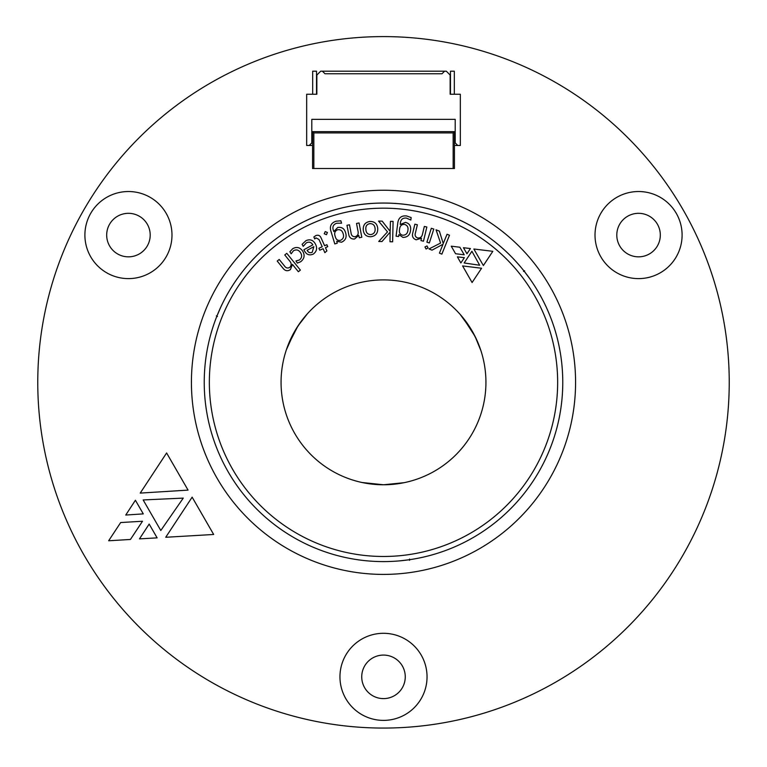 <?xml version="1.0" encoding="UTF-8"?>
<svg xmlns="http://www.w3.org/2000/svg" width="767" height="767" viewBox="0 0 767 767"><rect width="100%" height="100%" fill="white"/><g stroke="black" fill="none" stroke-linecap="round" stroke-linejoin="round"><path stroke-width="1.15" d="M378.121 561.521A179.267 179.267 0 0 0 388.879 561.521M541.377 297.395A179.267 179.267 0 0 0 225.623 297.395M312.562 142.911L311.795 142.911L311.795 119.345L455.205 119.345L455.205 142.911L457.765 145.471L460.334 145.471L460.334 94.245L450.152 94.245L450.152 75.041L446.308 71.197L444.582 71.197L442.022 73.757L324.978 73.757L322.418 71.197L320.692 71.197L316.848 75.041L316.848 94.245L306.666 94.245L306.666 145.471L312.562 145.471M457.765 145.471L454.438 145.471M442.022 73.757L444.582 71.197L322.418 71.197L324.978 73.757M313.837 168.519L312.562 168.519L312.562 131.636L313.837 132.921L313.837 168.519L454.438 168.519L454.438 131.636L453.163 132.921L453.163 168.519M311.795 142.911L309.235 145.471M312.562 131.636L454.438 131.636M454.438 142.911L455.205 142.911M316.531 94.245L316.531 71.197L312.687 71.197L312.687 94.245M454.313 94.245L454.313 71.197L450.469 71.197L450.469 94.245M383.5 720.386A43.537 43.537 0 0 0 421.208 655.076A43.537 43.537 0 0 0 345.792 655.076A43.537 43.537 0 0 0 383.5 720.386M128.444 278.613A43.537 43.537 0 0 0 166.151 213.303A43.537 43.537 0 0 0 90.736 213.303A43.537 43.537 0 0 0 128.444 278.613M638.556 278.613A43.537 43.537 0 0 0 676.264 213.303A43.537 43.537 0 0 0 600.849 213.303A43.537 43.537 0 0 0 638.556 278.613M383.5 728.065A345.735 345.735 0 0 0 682.918 209.468A345.735 345.735 0 0 0 84.082 209.468A345.735 345.735 0 0 0 383.5 728.065M383.5 574.406A192.076 192.076 0 0 0 549.843 286.292A192.076 192.076 0 0 0 217.157 286.292A192.076 192.076 0 0 0 383.5 574.406M130.438 539.46L108.646 540.773L120.678 522.548L142.499 521.244L130.438 539.46M183.255 498.109L160.802 530.496L143.161 499.95L183.255 498.109M149.162 524.072L157.12 537.859L139.479 538.875L149.162 524.072M143.276 513.88L125.74 515.05L135.404 500.247L143.276 513.88M188.059 490.113L140.227 493.095L166.612 452.971L188.059 490.113M165.73 537.274L192.143 497.15L213.667 534.474L165.73 537.274M638.556 256.84A21.773 21.773 0 0 0 657.405 224.194A21.773 21.773 0 0 0 619.707 224.194A21.773 21.773 0 0 0 638.556 256.84M128.444 256.84A21.773 21.773 0 0 0 147.293 224.194A21.773 21.773 0 0 0 109.595 224.194A21.773 21.773 0 0 0 128.444 256.84M383.5 698.612A21.773 21.773 0 0 0 402.349 665.957A21.773 21.773 0 0 0 364.651 665.957A21.773 21.773 0 0 0 383.5 698.612M293.454 250.761L291.182 253.772L289.868 251.797L292.678 248.719C296.58 246.552 299.868 247.281 302.543 250.914C305.113 255.143 304.461 258.767 300.597 261.787L297.356 263.091L295.937 260.953L299.418 260.003C301.939 257.875 302.284 255.392 300.463 252.554C298.622 249.831 296.283 249.237 293.454 250.761M315.937 237.885L314.738 238.949L313.856 236.984L315.764 235.622C318.267 234.683 320.05 235.479 321.124 238L324.585 245.718L326.876 244.692L327.749 246.648L325.457 247.674L326.895 250.886L324.872 252.679L323.099 248.719L319.781 250.205L318.899 248.249L322.226 246.763L318.967 239.467L315.937 237.885M324.22 233.753L325.237 231.567L327.413 232.526L326.435 234.712L324.22 233.753M466.959 253.762L463.441 247.722L470.43 248.546L466.959 253.762M464.371 257.674L460.862 262.956L457.381 256.849L464.371 257.674M455.569 253.733L451.245 246.178L459.874 247.242L464.208 254.788L455.569 253.733M290.434 269.581C287.539 271.48 285.017 270.972 282.86 268.057L277.213 261.077L279.207 259.457L284.49 265.976C285.957 268.086 287.73 268.536 289.801 267.338C291.537 265.449 291.604 263.464 289.974 261.374L284.768 254.951L286.781 253.321L300.376 270.099L298.363 271.719L292.448 264.423L290.434 269.581M337.259 243.168L334.796 243.925L330.932 231.193C329.446 226.188 331.162 222.852 336.071 221.203L340.864 220.8L341.583 223.178L336.732 223.235C333.396 224.395 332.255 226.677 333.29 230.1L333.789 231.557L337.71 227.492C341.727 226.84 344.335 228.537 345.543 232.583C346.991 237.099 345.649 240.32 341.526 242.238L336.732 241.269L337.259 243.168M378.725 241.49L387.508 231.893L378.562 221.069L382.177 221.145L390.154 231.375L390.451 221.337L393.087 221.395L392.627 241.806L389.991 241.749L390.135 232.133L381.976 241.557L378.725 241.49M424.947 246.955L427.008 245.939L428.072 247.952L426.04 249.007L424.947 246.955M426.883 242.171L431.322 228.278L433.786 229.055L429.347 242.957L426.883 242.171M416.174 239.812C412.943 238.623 411.821 236.303 412.799 232.832L414.87 224.175L417.363 224.769L415.446 232.832C414.64 235.306 415.359 237.022 417.593 237.952C420.134 238.211 421.745 237.061 422.406 234.51L424.333 226.428L426.845 227.022L423.47 241.193L420.958 240.598L421.466 238.24L416.174 239.812M398.629 236.504L396.069 236.178L397.785 222.957C398.504 217.77 401.438 215.441 406.606 215.949L411.15 217.56L410.834 220.024L406.376 218.077C402.848 217.761 400.853 219.381 400.393 222.938L400.249 224.472L405.513 222.372C409.444 223.437 411.131 226.064 410.566 230.253C410.019 234.97 407.469 237.358 402.915 237.406L398.936 234.558L398.629 236.504M372.532 484.178L383.5 484.773A102.442 102.442 0 0 0 472.213 331.114A102.442 102.442 0 0 0 294.787 331.114A102.442 102.442 0 0 0 383.5 484.773L403.988 482.702M428.993 248.939L440.584 243.072L436.049 229.803L439.395 231.155L443.24 243.523L447.056 234.251L449.491 235.239L441.859 254.136L439.424 253.148L443.01 244.251L432.003 250.157L428.993 248.939M483.363 265.545L473.853 249.007L492.817 251.317L483.363 265.545M462.606 265.928L481.571 268.249L472.088 282.534L462.606 265.928M479.672 265.248L464.15 262.966L471.916 251.269L479.672 265.248M363.251 229.774C363.031 224.999 365.255 222.219 369.915 221.452C374.526 221.404 377.134 223.686 377.719 228.307C377.978 233.197 375.705 236.006 370.902 236.735C366.281 236.782 363.721 234.462 363.251 229.774M354.594 238.997C351.161 239.246 349.186 237.597 348.649 234.021L346.972 225.287L349.493 224.798L351.056 232.928C351.344 235.527 352.705 236.792 355.121 236.725C357.547 235.9 358.534 234.203 358.093 231.605L356.521 223.446L359.061 222.957L361.813 237.262L359.272 237.751L358.774 235.383L354.594 238.997M313.195 254.126C309.398 255.727 306.503 254.644 304.499 250.895L303.876 249.745L312.85 244.865C311.287 242.228 309.139 241.538 306.407 242.813L303.205 246.341L302.102 244.318L305.937 240.675C310.079 238.892 313.252 240.042 315.458 244.117C317.519 248.172 316.761 251.509 313.195 254.126M362.101 482.51L383.5 484.763L402.972 482.903M477.189 340.903L472.213 331.114L460.181 314.403M463.028 317.768L475.041 336.358L480.957 350.768M300.779 321.91L294.787 331.114L286.331 349.886M287.817 345.735L297.912 326.042L307.442 313.713M241.989 272.275L238.901 276.369M220.695 307.27L216.879 316.196M524.091 271.106L529.901 278.872M549.565 314.815L547.571 310.079M409.53 559.699L399.895 560.85M358.937 559.91L364.037 560.543M383.5 561.597A179.267 179.267 0 0 1 228.25 292.697A179.267 179.267 0 0 1 538.75 292.697A179.267 179.267 0 0 1 383.5 561.597A179.267 179.267 0 0 1 228.25 292.697A179.267 179.267 0 0 1 538.75 292.697A179.267 179.267 0 0 1 383.5 561.597M399.645 228.652L399.386 230.656C399.252 233.139 400.384 234.664 402.771 235.239C405.925 235.133 407.651 233.408 407.939 230.071C408.37 227.109 407.229 225.22 404.506 224.395C401.697 224.386 400.086 225.805 399.645 228.652M370.883 234.587C374.018 233.925 375.427 231.931 375.092 228.614C374.823 225.364 373.107 223.686 369.943 223.6C366.837 224.223 365.485 226.179 365.878 229.467C366.041 232.794 367.709 234.501 370.883 234.587M334.958 235.603L335.553 237.54C336.445 239.85 338.094 240.78 340.51 240.32C343.338 238.92 344.191 236.648 343.079 233.494C342.264 230.627 340.443 229.381 337.624 229.745C335.074 230.896 334.182 232.842 334.958 235.603M313.837 246.677L307.136 250.33C308.305 252.544 310.002 253.196 312.236 252.285L313.837 246.677M313.837 132.921L453.163 132.921M383.5 556.478A174.147 174.147 0 0 0 534.321 295.257A174.147 174.147 0 0 0 232.679 295.257A174.147 174.147 0 0 0 383.5 556.478M409.53 559.038L409.53 560.322M523.516 271.432L524.628 270.789M217.445 316.522L216.342 315.879"/></g></svg>
